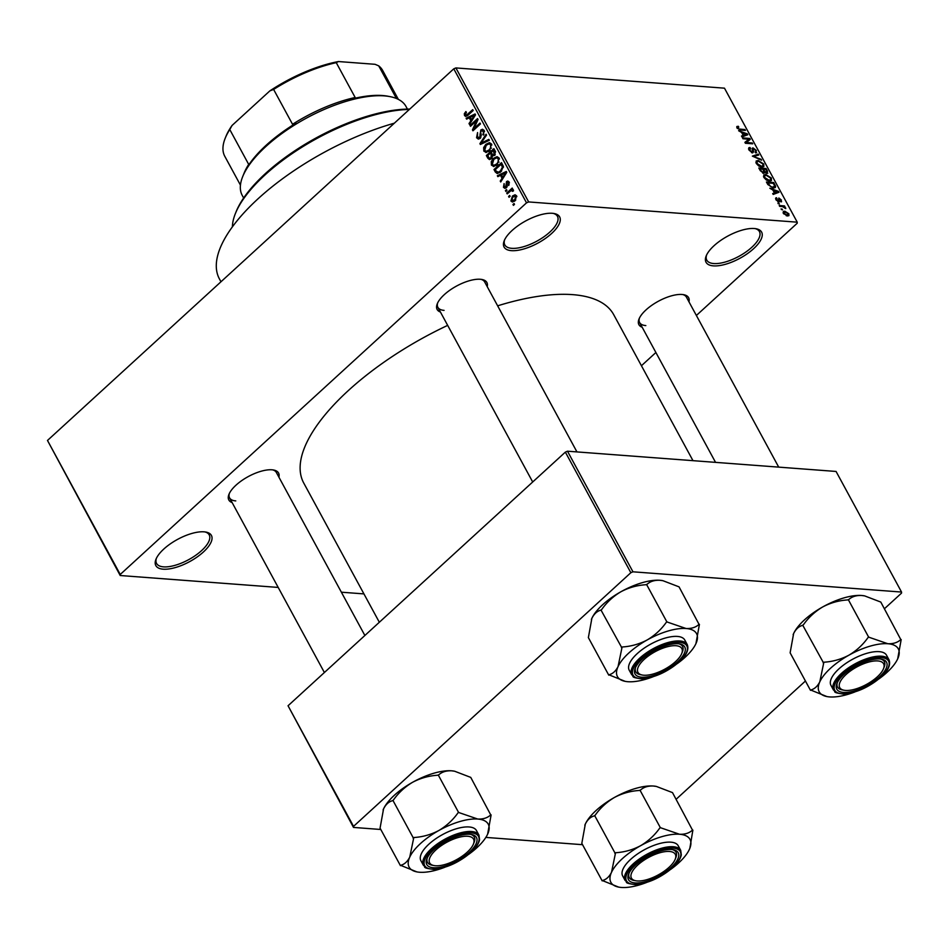 <?xml version="1.0" encoding="UTF-8"?>
<svg xmlns="http://www.w3.org/2000/svg" width="949" height="949" viewBox="0 0 949 949"><rect width="100%" height="100%" fill="white"/><g stroke="black" fill="none" stroke-linecap="round" stroke-linejoin="round"><path stroke-width="1.42" d="M713.411 265.874A31.614 12.645 -28.5 0 1 706.198 255.91A31.614 12.645 -28.5 0 1 726.365 236.87A31.614 12.645 -28.5 0 1 754.253 228.519A31.614 12.645 -28.5 0 1 756.187 228.768A31.614 12.645 -28.5 0 1 752.521 249.658A31.614 12.645 -28.5 0 1 713.411 265.874M706.614 254.984A29.953 11.981 151.5 0 0 706.78 260.145A29.953 11.981 151.5 0 0 713.755 263.549A29.953 11.981 151.5 0 0 745.819 252.066A29.953 11.981 151.5 0 0 759.425 231.568A29.953 11.981 151.5 0 0 755.19 228.614M511.44 250.655A31.614 12.645 -28.5 0 1 504.239 240.69A31.614 12.645 -28.5 0 1 524.406 221.651A31.614 12.645 -28.5 0 1 552.294 213.288A31.614 12.645 -28.5 0 1 554.228 213.549A31.614 12.645 -28.5 0 1 550.562 234.427A31.614 12.645 -28.5 0 1 511.44 250.655M504.643 239.765A29.953 11.981 151.5 0 0 504.821 244.925A29.953 11.981 151.5 0 0 511.796 248.33A29.953 11.981 151.5 0 0 543.86 236.835A29.953 11.981 151.5 0 0 557.454 216.336A29.953 11.981 151.5 0 0 553.231 213.383M163.192 569.186A31.614 12.645 -28.5 0 1 155.992 559.222A31.614 12.645 -28.5 0 1 176.146 540.183A31.614 12.645 -28.5 0 1 204.035 531.831A31.614 12.645 -28.5 0 1 205.98 532.081A31.614 12.645 -28.5 0 1 202.315 552.959A31.614 12.645 -28.5 0 1 163.192 569.186M156.395 558.297A29.953 11.981 151.5 0 0 156.573 563.457A29.953 11.981 151.5 0 0 163.548 566.861A29.953 11.981 151.5 0 0 195.601 555.379A29.953 11.981 151.5 0 0 209.207 534.88A29.953 11.981 151.5 0 0 204.972 531.926M440.431 312.043A28.28 11.317 -28.5 0 1 437.275 303.775A28.28 11.317 -28.5 0 1 455.318 286.74A28.28 11.317 -28.5 0 1 480.277 279.267A28.28 11.317 -28.5 0 1 482.009 279.492A28.28 11.317 -28.5 0 1 487.217 286.634M437.691 302.85A26.619 10.653 151.5 0 0 437.88 307.346A26.619 10.653 151.5 0 0 444.073 310.37M642.188 327.251A28.28 11.317 -28.5 0 1 639.033 318.994A28.28 11.317 -28.5 0 1 657.076 301.96A28.28 11.317 -28.5 0 1 682.023 294.475A28.28 11.317 -28.5 0 1 683.755 294.7A28.28 11.317 -28.5 0 1 688.974 301.853M639.448 318.057A26.619 10.653 151.5 0 0 639.626 322.553A26.619 10.653 151.5 0 0 645.83 325.578M232.125 502.579A28.28 11.317 -28.5 0 1 228.97 494.31A28.28 11.317 -28.5 0 1 247.013 477.276A28.28 11.317 -28.5 0 1 271.972 469.802A28.28 11.317 -28.5 0 1 273.703 470.028A28.28 11.317 -28.5 0 1 278.911 477.169M229.385 493.385A26.619 10.653 151.5 0 0 229.575 497.869A26.619 10.653 151.5 0 0 235.767 500.906M497.644 305.827A176.372 70.582 -28.5 0 1 572.662 294.641A176.372 70.582 -28.5 0 1 613.718 314.7L692.984 460.668M641.429 365.733L655.889 352.506M696.376 315.471L797.207 223.24L797.243 222.185L528.652 201.935L526.529 202.837L453.776 68.826L455.888 67.925L528.652 201.935M510.906 200.986L512.448 196.028L515.07 194.77L516.576 195.802L515.093 200.725L512.413 202.042L510.906 200.986L514.453 201.259M507.205 193.893L506.742 193.038L512.211 188.044L512.674 188.887L511.808 189.693L513.326 189.824L513.468 190.903L512.555 191.366L511.25 190.441L507.205 193.893M513.314 189.8L511.808 189.693L513.326 189.824M513.48 190.749L511.25 190.441M503.468 187.297L504.097 183.608L504.287 186.645L505.758 187.012L506.517 181.579L507.81 181.045L509.115 182.078L508.628 185.482L508.356 182.825L507.086 182.327L506.363 187.736L504.868 188.365L503.468 187.297L506.576 187.534M504.287 186.645L506.908 187.095M509.435 182.896L507.086 182.327M495.331 172.03L493.978 169.527L501.499 162.647L503.385 166.514L500.882 171.781L497.229 173.56L495.331 172.03L496.956 172.149M487.798 158.163L486.363 155.517L493.895 148.637L495.331 151.294L494.714 155.363L492.638 155.885L491.416 158.744L489.459 159.586L487.798 158.163L489.435 158.293M480.372 144.473L479.921 143.643L486.066 134.236L486.552 135.114L481.001 143.204L488.865 139.384L489.352 140.274L480.372 144.473M470.49 126.288L470.028 125.434L477.549 118.554L478.047 119.455L473.966 128.578L480.004 123.062L480.467 123.916L472.946 130.796L472.448 129.883L476.517 120.772L470.49 126.288M464.322 113.726L465.864 111.555L466.422 112.326L465.413 114.782L466.481 115.185L472.721 109.657L473.183 110.511L468.082 115.185L465.734 116.454L464.524 115.553L464.322 113.726L465.342 113.809M465.413 114.782L467.952 115.292M278.199 587.431L120.215 575.521L47.486 440.455L120.238 574.465L526.529 202.837M47.486 440.455L453.776 68.826M466.611 119.135L466.125 118.245L475.058 113.963L475.544 114.853L469.506 124.461L469.02 123.56L470.858 120.772L469.257 117.818L466.611 119.135M476.564 137.724L477.561 132.575L477.477 137L479.708 137.546L480.811 129.966L482.543 129.254L484.192 130.511L483.338 135.138L483.326 131.342L481.25 130.843L480.633 131.816L481.273 135.458L480.182 138.388L478.343 139.123L476.564 137.724L478.272 137.854M480.467 138.103L478.676 137.961L480.823 137.629M484.239 130.594L481.25 130.843M486.303 152.492L483.824 151.105L483.67 147.581L485.793 144.378L489.459 142.647L491.546 144.046L489.459 150.867L485.829 152.492M493.907 166.502L491.428 165.114L491.285 161.591L493.409 158.388L497.062 156.656L499.15 158.056L497.062 164.877L493.444 166.502M497.834 176.644L497.347 175.743L506.28 171.461L506.766 172.35L500.716 181.959L500.242 181.069L502.08 178.27L500.479 175.316L497.834 176.644M505.876 191.461L505.414 190.607L506.493 189.622L506.956 190.476L505.876 191.461M509.055 197.309L508.593 196.455L509.672 195.47L510.135 196.324L509.055 197.309M513.421 205.352L512.958 204.498L514.038 203.513L514.5 204.367L513.421 205.352M782.557 209.859L781.063 208.922L782.557 209.859M782.415 206.574L779.675 206.372L779.2 205.518L784.503 205.921L784.965 206.763L784.123 206.704L785.772 208.578L782.415 206.574M779.39 204.011L777.883 203.074L779.39 204.011M778.773 201.864L775.938 199.67L776.519 197.724L776.733 199.788L778.18 200.998L778.856 198.009L781.407 200.049L780.968 201.912L780.671 200.025L779.141 199.112L778.773 201.864L779.485 201.698M775.784 197.985L776.519 197.724L775.57 198.59M777.077 198.578L776.27 200.203M777.646 201.485L779.366 200.061M781.62 201.698L780.968 201.912M780.41 201.046L780.671 200.025M779.426 198.875L778.334 199.848M772.877 190.014L769.817 188.222L778.512 191.366L778.999 192.256L773.186 194.426L772.7 193.537L774.479 192.967L772.877 190.014M763.708 175.126L765.76 174.474L771.383 178.056L771.418 180.607L769.414 181.057L766.341 180.013L763.898 177.487L763.898 174.924M756.104 161.116L758.144 160.464L763.767 164.047L763.815 166.597L761.81 167.048L758.726 166.004L756.294 163.477L756.294 160.915M736.78 126.632L738.251 126.253L738.808 127.107L737.859 128.032L738.903 128.993L744.953 129.562L745.416 130.416L740.469 130.037L736.982 127.925L736.875 126.502M738.808 127.107L737.349 128.495M797.243 222.185L724.478 88.174L455.888 67.925M741.655 132.516L738.595 130.713L747.29 133.856L747.776 134.758L741.964 136.929L741.477 136.039L743.257 135.458L741.655 132.516M748.797 139.195L742.96 138.756L742.498 137.902L749.781 138.459L750.279 139.361L746.389 142.516L752.225 142.967L752.699 143.809L745.404 143.263L744.906 142.35L748.797 139.195L745.048 142.611M750.517 148.329L749.924 150.239L752.106 152.065L753.103 147.937L756.424 150.511L755.641 152.919L755.582 150.476L753.542 148.779L752.948 148.993L753.613 151.757L752.581 152.919L749.034 150.108L749.959 147.463L750.517 148.329L748.737 149.479M748.82 147.759L749.959 147.463L748.536 148.768M751.513 152.611L752.569 151.947L751.738 152.706M752.296 148.139L753.103 147.937L752.059 148.886M756.626 152.647L755.641 152.919M755.084 152.054L755.748 151.852L755.25 152.315M753.542 148.779L752.225 149.669L753.031 148.886M752.367 152.896L753.613 151.757L752.581 152.919M761.584 160.179L752.379 156.122L758.298 154.141L758.773 155.019L753.435 156.549L761.098 159.29L761.584 160.179M763.815 173.394L760.268 170.642L758.832 167.997L766.116 168.542L767.563 171.188L767.006 173.406L764.977 172.362L763.815 173.394M767.8 173.192L767.006 173.406M773.233 188.009L767.8 184.509L766.436 182.006L773.732 182.552L775.618 186.277L775.333 187.57L773.233 188.009M787.468 215.957L783.376 213.371L783.316 211.508L784.835 211.2L788.868 213.786L788.927 215.648L787.468 215.957M363.942 593.896L341.367 592.2M380.798 829.485L353.502 827.421L288.045 705.759L353.538 826.365L630.848 572.71L565.355 452.115L567.478 451.202L632.959 571.808L630.848 572.71M288.045 705.759L565.355 452.115M884.432 608.748L901.514 593.125L901.55 592.057L632.959 571.808M901.55 592.057L836.069 471.451L567.478 451.202M676.127 799.283L805.428 681.014M582.556 844.693L485.852 837.409M353.538 826.365L353.502 827.421M379.339 622.259L303.727 483.005A176.372 70.582 -28.5 0 1 447.667 325.377M120.238 574.465L120.215 575.521M220.975 281.77L219.421 278.923A153.074 61.258 -28.5 0 1 394.357 123.18M778.714 467.133L686.424 297.144A26.619 10.653 151.5 0 0 682.758 294.546M364.879 635.486L276.361 472.472A26.619 10.653 151.5 0 0 272.695 469.874M576.956 451.926L484.666 281.936A26.619 10.653 151.5 0 0 481.001 279.338M736.815 127.569L738.251 126.253M744.123 130.321L744.953 129.562M741.857 136.739L743.257 135.458M745.214 133.821L742.664 132.86L743.957 135.233L746.804 134.319L745.214 133.821M745.321 135.671L746.804 134.319M742.201 136.846L743.957 135.233M745.321 142.374L749.781 138.459M745.487 142.386L745.831 143.026M745.558 143.275L746.389 142.516M751.406 143.714L752.225 142.967M756.661 155.636L758.298 154.141M755.902 162.516L758.144 160.464M763.174 164.592L763.767 164.047M761.644 167.036L762.818 165.956L762.925 163.987L758.595 161.318L757.124 161.627L757.136 163.536L761.371 166.194L762.984 165.838L761.679 167.036M760.647 166.858L761.371 166.194M765.297 169.302L766.116 168.542M765.879 173.038L766.543 170.82L765.736 169.337L763.554 169.171L764.977 171.674L766.946 172.421L766.128 173.169M763.21 173.287L764.977 171.674M762.723 173.109L763.613 170.784L762.699 169.1L760.149 168.91L761.703 171.615L763.933 172.398L763.032 173.228M763.506 176.526L765.76 174.474M770.778 178.602L771.383 178.056M769.248 181.045L770.422 179.966L770.529 177.997L766.211 175.328L764.728 175.636L764.752 177.546L768.975 180.203L770.588 179.847L769.283 181.045M768.263 180.868L768.975 180.203M772.901 183.311L773.732 182.552M773.72 188.032L775.618 186.277M773.34 183.347L767.753 182.92L770.813 186.68L772.783 187.155L774.669 186.051L773.34 183.347M773.162 187.997L774.669 186.051M772.047 187.819L772.783 187.155M776.543 193.181L778.512 191.366M773.079 194.237L774.479 192.967M776.436 191.318L773.886 190.369L775.167 192.742L778.026 191.817L776.436 191.318M773.411 194.343L775.167 192.742M778.251 203.774L778.927 203.157M783.542 206.799L784.503 205.921M785.025 208.329L785.618 207.795M781.43 209.61L782.095 209.005M783.115 212.766L784.835 211.2M788.097 213.703L785.298 212.054L784.147 213.442L786.946 215.091L788.097 213.703L786.258 215.731M783.684 213.869L784.135 212.279L783.233 213.086M467.382 115.766L464.524 115.553M468.106 118.4L466.125 118.245M470.016 123.643L469.02 123.56M471.783 120.843L470.858 120.772M470.633 117.925L469.257 117.818M472.922 116.098L470.301 117.308L471.582 119.681L474.559 115.185L472.922 116.098M475.307 115.244L474.559 115.185M472.472 119.74L471.582 119.681M471.321 125.529L470.028 125.434M475.259 128.673L473.966 128.578M473.824 129.977L472.448 129.883M477.43 120.843L476.517 120.772M484.014 130.215L480.811 129.966M483.931 134.461L482.78 134.367M484.548 131.436L483.326 131.342M481.843 143.785L479.921 143.643M482.804 143.346L481.001 143.204M484.583 147.641L483.67 147.581M487.193 144.485L485.793 144.378M485.817 151.259L483.824 151.105M490.669 144.865L489.126 143.797L486.244 145.244L484.702 150.298L486.244 151.33L489.02 150.001L490.526 148.08L490.669 144.865L491.89 144.948M491.487 148.151L490.526 148.08M490.23 150.084L489.02 150.001M487.739 155.624L486.363 155.517M493.48 150.298L491.226 152.35L492.65 154.782L494.121 154.628L493.48 150.298L494.844 150.405M495.259 154.711L492.65 154.782M491.724 153.263L490.348 153.157L487.715 155.577L489.269 158.175L491.629 158.542M492.922 154.96L491.262 154.841L490.348 153.157M492.092 157.973L490.953 157.89L491.262 154.841M489.269 158.175L490.953 157.89M492.199 161.65L491.285 161.591M494.797 158.495L493.409 158.388M493.421 165.268L491.428 165.114M498.272 158.874L496.73 157.807L493.86 159.254L492.306 164.307L493.848 165.34L496.624 164.011L498.13 162.089L498.272 158.874L499.494 158.958M499.091 162.16L498.13 162.089M497.834 164.094L496.624 164.011M495.342 169.634L493.978 169.527M501.084 164.307L495.319 169.586L496.149 171.117L498.415 172.255L500.431 170.915L502.412 167.166L501.084 164.307L502.46 164.414M503.207 165.921L501.902 165.814M503.445 167.249L502.412 167.166M501.653 171.01L500.431 170.915M500.159 172.386L497.596 172.398L499.921 172.564M499.328 175.897L497.347 175.743M501.238 181.14L500.242 181.069M502.994 178.341L502.08 178.27M501.855 175.423L500.479 175.316M504.133 173.596L501.511 174.806L502.804 177.178L505.77 172.682L504.133 173.596M506.517 172.742L505.77 172.682M503.694 177.249L502.804 177.178M507.205 186.419L506.137 186.336M508.925 181.757L506.517 181.579M509.127 184.794L508.071 184.723M506.707 190.702L505.414 190.607M508.023 193.145L506.742 193.038M509.886 196.55L508.593 196.455M513.931 196.135L512.448 196.028M516.861 196.585L514.868 195.909L516.695 196.052M515.782 200.014L514.572 199.919L515.782 196.502L512.923 196.87L511.701 200.298L514.714 201.046M511.701 200.298L514.572 199.919M514.251 204.593L512.958 204.498M409.387 109.432A119.799 47.936 151.5 0 0 235.423 213.454L236.147 211.651A118.139 47.272 -28.5 0 1 409.79 109.064M235.423 213.454A119.799 47.936 151.5 0 0 232.398 226.847M602.188 880.874L581.82 843.353L585.319 824.076A45.018 18.019 -28.5 0 1 596.091 810.493A45.018 18.019 -28.5 0 1 614.394 797.48C622.259 793.328 630.611 790.991 639.436 790.458L639.982 790.149L660.35 827.67L659.804 827.979C654.727 835.203 648.321 841.111 640.587 845.713C632.734 849.865 624.383 852.202 615.557 852.736L611.512 872.321C609.211 876.876 606.162 879.616 602.342 880.542L618.606 887.09A45.018 18.019 -28.5 0 1 611.512 872.321A45.018 18.019 -28.5 0 1 640.587 845.713A45.018 18.019 -28.5 0 1 679.52 834.254L660.35 827.67M584.821 825.227A45.018 18.019 -28.5 0 1 584.904 825.025L585.319 824.076C587.621 819.509 590.669 816.769 594.489 815.855L595.177 815.215C600.266 807.99 606.672 802.083 614.394 797.48A45.018 18.019 -28.5 0 1 653.327 786.021L656.364 786.436L672.497 792.605L692.485 830.09C689.318 833.092 685 834.479 679.52 834.254A45.018 18.019 151.5 0 1 689.781 848.442L689.804 848.406M689.781 848.442A45.018 18.019 151.5 0 1 689.377 849.402A45.018 18.019 -28.5 0 1 678.606 862.985A45.018 18.019 -28.5 0 1 670.658 869.403M671.05 867.552A28.28 11.317 -28.5 0 1 640.717 882.641A28.28 11.317 -28.5 0 1 628.629 874.017A28.28 11.317 -28.5 0 1 635.652 864.883A28.28 11.317 -28.5 0 1 673.363 849.735A28.28 11.317 -28.5 0 1 671.05 867.552M635.7 880.767A24.959 9.988 151.5 0 0 658.12 874.99A24.959 9.988 151.5 0 0 675.166 859.331A24.959 9.988 151.5 0 0 672.877 852.238A24.959 9.988 151.5 0 0 642.271 861.384A24.959 9.988 151.5 0 0 633.837 880.197A24.959 9.988 151.5 0 0 635.7 880.767L633.802 880.399A26.619 10.653 -28.5 0 1 631.809 879.794A26.619 10.653 -28.5 0 1 629.234 877.576A26.619 10.653 -28.5 0 1 629.045 873.092A26.619 10.653 151.5 0 0 629.234 877.576A26.619 10.653 151.5 0 0 634.81 880.553M680.694 850.328L678.227 845.773A31.614 12.645 151.5 0 0 658.677 843.803A31.614 12.645 151.5 0 0 630.658 859.367A31.614 12.645 151.5 0 0 622.663 875.939L625.13 880.494A31.614 12.645 -28.5 0 1 633.137 863.922A31.614 12.645 -28.5 0 1 661.145 848.37A31.614 12.645 -28.5 0 1 680.694 850.328L681.311 854.907C680.54 858.821 677.681 863.056 672.746 867.6C660.445 877.955 647.811 883.614 634.869 884.563C622.639 882.878 628.191 882.262 625.13 880.494M689.84 848.311L692.877 830.126M594.643 815.523L615.011 853.044M639.982 790.149L640.373 790.185C643.529 787.184 647.859 785.796 653.327 786.021A45.018 18.019 -28.5 0 1 656.091 786.377A45.018 18.019 -28.5 0 1 656.21 786.401M584.904 825.025L584.892 825.061A45.018 18.019 -28.5 0 1 585.319 824.076M646.601 882.475A45.018 18.019 -28.5 0 1 621.37 887.457A45.018 18.019 -28.5 0 1 618.606 887.09M675.474 858.465A26.619 10.653 151.5 0 0 676.02 852.178A26.619 10.653 151.5 0 0 672.355 849.58A26.619 10.653 -28.5 0 1 673.446 849.96A26.619 10.653 -28.5 0 1 676.02 852.178A26.619 10.653 -28.5 0 1 675.89 857.54L675.166 859.331M615.557 852.736A51.673 20.676 151.5 0 0 614.857 853.376M660.741 827.706A51.673 20.676 151.5 0 0 659.804 827.979M849.96 690.255A24.959 9.988 151.5 0 0 883.472 668.808A24.959 9.988 151.5 0 0 873.353 661.109A24.959 9.988 151.5 0 0 844.883 675.617A24.959 9.988 151.5 0 0 844.005 690.231A24.959 9.988 151.5 0 0 849.96 690.255M883.78 667.93A26.619 10.653 151.5 0 0 884.326 661.643A26.619 10.653 151.5 0 0 880.66 659.045A26.619 10.653 -28.5 0 1 884.326 661.643A26.619 10.653 -28.5 0 1 884.195 667.005L883.472 668.808M844.005 690.231L842.107 689.864A26.619 10.653 -28.5 0 1 837.54 687.052A26.619 10.653 -28.5 0 1 837.35 682.556A26.619 10.653 151.5 0 0 837.54 687.052A26.619 10.653 151.5 0 0 843.115 690.018M463.29 836.437A24.959 9.988 151.5 0 0 434.82 850.933A24.959 9.988 151.5 0 0 433.942 865.547A24.959 9.988 151.5 0 0 439.897 865.583A24.959 9.988 151.5 0 0 473.409 844.124A24.959 9.988 151.5 0 0 463.29 836.437M433.942 865.547L432.044 865.18A26.619 10.653 -28.5 0 1 427.477 862.368A26.619 10.653 -28.5 0 1 427.287 857.872A26.619 10.653 151.5 0 0 427.477 862.368A26.619 10.653 151.5 0 0 433.052 865.334M473.717 843.258A26.619 10.653 151.5 0 0 474.263 836.959A26.619 10.653 151.5 0 0 470.597 834.361A26.619 10.653 -28.5 0 1 474.263 836.959A26.619 10.653 -28.5 0 1 474.132 842.321L473.409 844.124M679.425 646.494A24.959 9.988 151.5 0 0 648.819 655.64A24.959 9.988 151.5 0 0 640.385 674.454A24.959 9.988 151.5 0 0 642.248 675.024A24.959 9.988 151.5 0 0 664.668 669.247A24.959 9.988 151.5 0 0 681.714 653.588A24.959 9.988 151.5 0 0 679.425 646.494M642.248 675.024L640.35 674.644A26.619 10.653 -28.5 0 1 638.357 674.051A26.619 10.653 -28.5 0 1 635.783 671.833A26.619 10.653 -28.5 0 1 635.593 667.349A26.619 10.653 151.5 0 0 635.783 671.833A26.619 10.653 151.5 0 0 641.358 674.81M682.023 652.722A26.619 10.653 151.5 0 0 682.568 646.435A26.619 10.653 151.5 0 0 678.903 643.825A26.619 10.653 -28.5 0 1 679.994 644.217A26.619 10.653 -28.5 0 1 682.568 646.435A26.619 10.653 -28.5 0 1 682.438 651.797L681.714 653.588M242.683 176.633L244.142 173.038A89.847 35.955 -28.5 0 1 248.685 164.391L246.716 168.198A91.507 36.62 -28.5 0 1 266.135 145.28A91.507 36.62 -28.5 0 1 295.969 123.156L292.541 124.283A89.847 35.955 -28.5 0 1 355.175 97.51L353.277 98.649A91.507 36.62 -28.5 0 1 388.117 96.264L390.015 96.632A93.18 37.284 151.5 0 0 265.827 146.549A93.18 37.284 151.5 0 0 242.683 176.633A93.18 37.284 151.5 0 0 242.232 195.399L243.644 198.009M407.418 109.088L406.006 106.478A93.18 37.284 151.5 0 0 390.015 96.632M292.541 124.283L273.62 89.443L269.86 90.879A88.186 35.291 -28.5 0 1 338.461 61.543L375.069 64.307L378.722 65.861L396.445 98.506M232.078 125.434L229.777 129.55A89.847 35.955 151.5 0 0 225.221 138.198L225.945 136.395A88.186 35.291 -28.5 0 1 232.078 125.434L269.86 90.879M248.685 164.391L229.777 129.55M338.461 61.543L336.254 62.658A89.847 35.955 151.5 0 0 273.62 89.443M355.175 97.51L336.254 62.658M398.366 99.396L382.708 70.546A89.847 35.955 151.5 0 0 378.722 65.861M225.221 138.198A89.847 35.955 151.5 0 0 224.783 156.288L240.453 185.138M826.911 696.566A45.018 18.019 151.5 0 1 819.817 681.785A45.018 18.019 -28.5 0 1 830.589 668.203A45.018 18.019 -28.5 0 1 848.892 655.19C841.039 659.33 832.688 661.667 823.862 662.212L819.817 681.785C817.516 686.352 814.467 689.093 810.648 690.006L826.911 696.566A45.018 18.019 151.5 0 0 829.663 696.922A45.018 18.019 -28.5 0 0 854.907 691.94M823.862 662.212A51.673 20.676 151.5 0 0 823.507 662.532A51.673 20.676 151.5 0 0 823.163 662.841M843.958 674.348A28.28 11.317 -28.5 0 1 881.668 659.199A28.28 11.317 -28.5 0 1 879.355 677.017A28.28 11.317 -28.5 0 1 849.023 692.106A28.28 11.317 -28.5 0 1 836.935 683.482A28.28 11.317 -28.5 0 1 843.958 674.348M838.963 668.831A31.614 12.645 151.5 0 0 830.968 685.415L833.436 689.97A31.614 12.645 -28.5 0 1 841.443 673.387A31.614 12.645 -28.5 0 1 869.45 657.835A31.614 12.645 -28.5 0 1 888.999 659.792L886.532 655.237A31.614 12.645 151.5 0 0 866.983 653.28A31.614 12.645 151.5 0 0 838.963 668.831M810.493 690.338L790.126 652.817L793.625 633.541C795.926 628.985 798.975 626.245 802.795 625.32L823.317 662.509M793.127 634.703A45.018 18.019 -28.5 0 1 793.21 634.49L793.625 633.541A45.018 18.019 -28.5 0 1 822.7 606.945C830.565 602.805 838.904 600.456 847.742 599.922L848.287 599.614L868.655 637.135L868.11 637.443C863.032 644.668 856.627 650.587 848.892 655.19A45.018 18.019 -28.5 0 1 887.825 643.73L868.655 637.135M802.949 624.988L803.483 624.691C808.572 617.467 814.977 611.547 822.7 606.945A45.018 18.019 -28.5 0 1 861.633 595.486L864.669 595.901L880.802 602.069L900.791 639.567C897.624 642.556 893.306 643.944 887.825 643.73A45.018 18.019 -28.5 0 1 898.086 657.918A45.018 18.019 -28.5 0 1 897.683 658.867L901.182 639.59M848.287 599.614L848.679 599.649C851.834 596.66 856.152 595.272 861.633 595.486A45.018 18.019 -28.5 0 1 864.397 595.842A45.018 18.019 -28.5 0 1 864.515 595.877M793.21 634.49A45.018 18.019 -28.5 0 1 793.625 633.541M897.683 658.867A45.018 18.019 -28.5 0 1 878.964 678.879M869.047 637.17A51.673 20.676 151.5 0 0 868.11 637.443M400.442 865.654L380.063 828.133L383.562 808.868A45.018 18.019 -28.5 0 1 394.333 795.286A45.018 18.019 -28.5 0 1 412.637 782.261C420.502 778.121 428.853 775.784 437.679 775.238L438.224 774.942L458.592 812.463L458.059 812.759C452.97 819.983 446.564 825.903 438.841 830.505C430.976 834.646 422.625 836.994 413.8 837.528L409.754 857.101C407.453 861.668 404.404 864.409 400.585 865.322L416.848 871.882A45.018 18.019 -28.5 0 1 409.754 857.101A45.018 18.019 -28.5 0 1 438.841 830.505A45.018 18.019 -28.5 0 1 477.762 819.046L458.592 812.463M383.076 810.019A45.018 18.019 -28.5 0 1 383.147 809.817L383.562 808.868C385.863 804.301 388.912 801.561 392.732 800.648L393.432 800.007C398.509 792.783 404.915 786.875 412.637 782.261A45.018 18.019 -28.5 0 1 451.57 770.802L454.607 771.217L470.751 777.397L490.728 814.883C487.561 817.872 483.243 819.26 477.762 819.046A45.018 18.019 151.5 0 1 488.035 833.234L488.047 833.198A45.018 18.019 151.5 0 1 487.62 834.183A45.018 18.019 -28.5 0 1 476.849 847.765A45.018 18.019 -28.5 0 1 468.901 854.195M469.292 852.344A28.28 11.317 -28.5 0 1 438.972 867.433A28.28 11.317 -28.5 0 1 426.872 858.809A28.28 11.317 -28.5 0 1 433.907 849.675A28.28 11.317 -28.5 0 1 471.606 834.515A28.28 11.317 -28.5 0 1 469.292 852.344M478.948 835.12L476.469 830.565A31.614 12.645 151.5 0 0 456.92 828.596A31.614 12.645 151.5 0 0 428.912 844.159A31.614 12.645 151.5 0 0 420.905 860.731L423.384 865.286A31.614 12.645 -28.5 0 1 431.38 848.714A31.614 12.645 -28.5 0 1 459.387 833.151A31.614 12.645 -28.5 0 1 478.948 835.12L479.565 839.687C478.782 843.614 475.935 847.848 470.989 852.38C458.687 862.748 446.054 868.394 433.112 869.343C420.882 867.671 426.433 867.054 423.384 865.286M487.62 834.183L491.119 814.918M392.886 800.315L413.254 837.837M438.224 774.942L438.616 774.965C441.783 771.976 446.101 770.588 451.57 770.802A45.018 18.019 -28.5 0 1 454.334 771.169A45.018 18.019 -28.5 0 1 454.452 771.193M383.147 809.817A45.018 18.019 -28.5 0 1 383.562 808.868M444.844 867.256A45.018 18.019 -28.5 0 1 419.612 872.25A45.018 18.019 -28.5 0 1 416.848 871.882M413.8 837.528A51.673 20.676 151.5 0 0 413.1 838.169M458.984 812.486A51.673 20.676 151.5 0 0 458.059 812.759M625.154 681.346A45.018 18.019 151.5 0 1 618.06 666.578A45.018 18.019 -28.5 0 1 628.831 652.995A45.018 18.019 -28.5 0 1 647.147 639.97C639.282 644.122 630.931 646.459 622.105 646.993L618.06 666.578C615.759 671.133 612.71 673.873 608.89 674.786L625.154 681.346A45.018 18.019 151.5 0 0 627.918 681.714A45.018 18.019 -28.5 0 0 653.149 676.72M622.105 646.993A51.673 20.676 151.5 0 0 621.749 647.313A51.673 20.676 151.5 0 0 621.405 647.633M642.2 659.14A28.28 11.317 -28.5 0 1 679.911 643.991A28.28 11.317 -28.5 0 1 677.598 661.809A28.28 11.317 -28.5 0 1 647.277 676.898A28.28 11.317 -28.5 0 1 635.178 668.274A28.28 11.317 -28.5 0 1 642.2 659.14M637.218 653.624A31.614 12.645 151.5 0 0 629.211 670.196L631.69 674.751A31.614 12.645 -28.5 0 1 639.685 658.179A31.614 12.645 -28.5 0 1 667.693 642.615A31.614 12.645 -28.5 0 1 687.254 644.585L684.775 640.029A31.614 12.645 151.5 0 0 665.225 638.06A31.614 12.645 151.5 0 0 637.218 653.624M608.748 675.13L588.368 637.609L591.868 618.333C594.169 613.766 597.218 611.026 601.037 610.112L621.559 647.301M591.381 619.483A45.018 18.019 -28.5 0 1 591.452 619.282L591.868 618.333A45.018 18.019 -28.5 0 1 620.943 591.737C628.807 587.585 637.159 585.248 645.984 584.714L646.53 584.406L666.898 621.927L666.352 622.236C661.275 629.46 654.869 635.367 647.147 639.97A45.018 18.019 -28.5 0 1 686.068 628.511L666.898 621.927M601.192 609.78L601.725 609.472C606.814 602.247 613.22 596.34 620.943 591.737A45.018 18.019 -28.5 0 1 659.875 580.278L662.912 580.693L679.045 586.862L699.033 624.347C695.866 627.348 691.548 628.736 686.068 628.511A45.018 18.019 -28.5 0 1 696.341 642.698A45.018 18.019 -28.5 0 1 695.925 643.647L699.425 624.383M646.53 584.406L646.921 584.442C650.077 581.44 654.407 580.053 659.875 580.278A45.018 18.019 -28.5 0 1 662.639 580.634A45.018 18.019 -28.5 0 1 662.758 580.658M591.452 619.282A45.018 18.019 -28.5 0 1 591.868 618.333M695.925 643.647A45.018 18.019 -28.5 0 1 677.206 663.659M667.289 621.963A51.673 20.676 151.5 0 0 666.352 622.236M739.247 129.823L739.947 129.183M743.909 136.205L745.57 134.687M752.581 150.867L753.186 150.31M775.131 193.703L776.792 192.184M468.853 114.485L467.56 114.378M474.109 117.142L473.266 117.083M481.013 134.2L479.98 134.117M484.31 142.635L482.389 142.492M495.603 151.887L494.287 151.781M505.331 174.64L504.488 174.58M507.205 185.316L505.983 185.221M672.509 867.659A30.617 12.254 151.5 0 0 673.126 848.133A30.617 12.254 151.5 0 0 634.193 864.776A30.617 12.254 151.5 0 0 633.576 884.302A30.617 12.254 151.5 0 0 672.509 867.659M842.498 674.241A30.617 12.254 151.5 0 0 841.882 693.778A30.617 12.254 151.5 0 0 880.814 677.135A30.617 12.254 151.5 0 0 881.431 657.598A30.617 12.254 151.5 0 0 842.498 674.241M470.751 852.451A30.617 12.254 151.5 0 0 471.38 832.914A30.617 12.254 151.5 0 0 432.447 849.557A30.617 12.254 151.5 0 0 431.819 869.094A30.617 12.254 151.5 0 0 470.751 852.451M640.753 659.033A30.617 12.254 151.5 0 0 640.124 678.559A30.617 12.254 151.5 0 0 679.057 661.916A30.617 12.254 151.5 0 0 679.686 642.378A30.617 12.254 151.5 0 0 640.753 659.033M737.824 127.285L737.029 128.008M757.124 161.627L755.95 162.706M764.728 175.636L763.554 176.716M776.626 198.732L775.831 199.456M779.212 198.934L778.31 199.753M788.109 214.877L786.994 215.898M466.089 115.256L467.845 115.387M489.126 143.797L491.499 143.975M486.244 151.33L488.676 151.52M493.207 155.043L494.904 155.173M496.73 157.807L499.115 157.985M493.848 165.34L496.28 165.529M505.082 187.285L506.683 187.404M507.585 182.137L509.21 182.255M511.772 190.31L513.48 190.441M715.546 462.365L639.626 322.553M324.392 672.521L229.575 497.869M437.88 307.346L532.697 481.985M833.436 689.97C836.496 691.726 830.944 692.343 843.163 694.027C856.117 693.078 868.75 687.42 881.052 677.064C888.264 670.54 890.909 664.786 888.999 659.792M631.69 674.751C634.739 676.518 629.187 677.135 641.417 678.82C654.359 677.871 666.993 672.212 679.294 661.844C686.507 655.332 689.152 649.579 687.254 644.585"/></g></svg>
